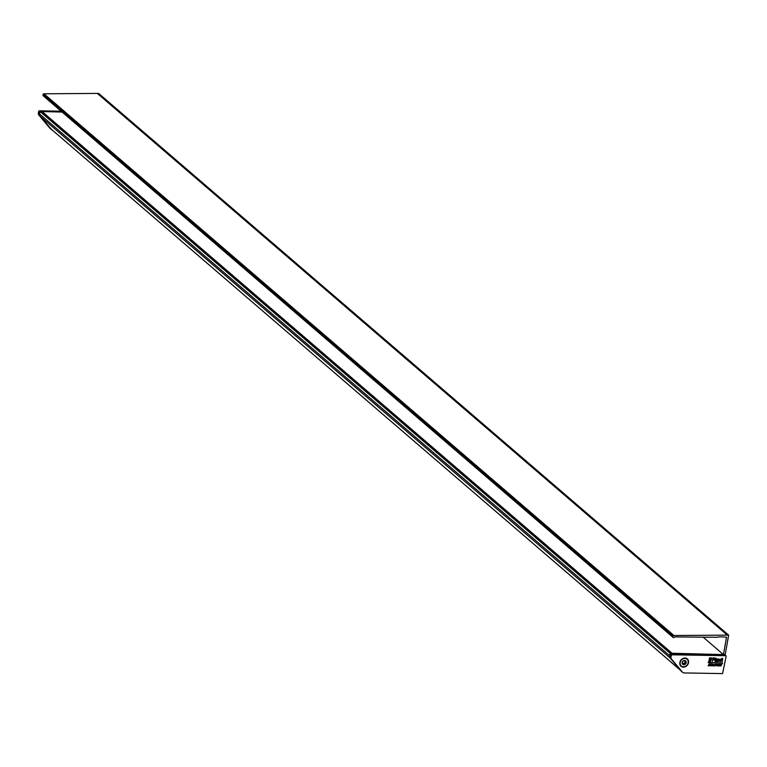 <?xml version="1.0" encoding="UTF-8"?>
<svg xmlns="http://www.w3.org/2000/svg" width="767" height="767" viewBox="0 0 767 767"><rect width="100%" height="100%" fill="white"/><g stroke="black" fill="none" stroke-linecap="round" stroke-linejoin="round"><path stroke-width="1.15" d="M51.897 129.719A3.231 2.732 -49.3 0 1 51.619 129.508A3.231 2.732 -49.3 0 1 51.37 129.268L40.181 116.258A3.231 2.732 -49.3 0 1 39.625 114.005L40.076 111.503A0.805 0.681 -49.3 0 1 41.495 111.148L671.039 652.487M669.898 654.107L670.061 653.216A0.805 0.681 -49.3 0 1 671.48 652.861A0.805 0.681 130.7 0 0 672.036 653.254L717.193 654.433M723.454 654.539L726.541 637.166L720.453 636.831A8.082 6.826 130.7 0 0 719.302 636.907L717.059 637.224A7.066 5.973 -49.3 0 1 716.1 637.291L674.95 636.898A0.805 0.681 130.7 0 0 674.26 637.262A0.805 0.681 -49.3 0 1 673.167 637.482L43.182 95.77A0.805 0.681 -49.3 0 1 42.99 95.146L43.096 94.533A0.805 0.681 -49.3 0 1 43.94 93.795L97.332 93.411L727.317 635.134L728.65 635.153L725.112 655.018M97.332 93.411L98.665 93.44L728.65 635.153M670.569 658.45L670.166 657.981A3.231 2.732 -49.3 0 1 669.581 655.958M39.625 114.005L669.62 655.66A3.346 2.819 130.7 0 0 670.166 657.971L671.499 659.074A3.317 2.8 -49.3 0 1 670.962 656.792L671.825 654.797L670.511 653.637A0.594 0.499 130.7 0 0 669.879 654.184L671.221 655.315M703.166 637.166L723.367 654.539M42.07 111.541L62.137 112.059M673.167 637.482A0.805 0.681 -49.3 0 1 672.975 636.859L673.081 636.255A0.805 0.681 -49.3 0 1 673.925 635.507L727.317 635.134M50.344 128.597A3.317 2.8 -49.3 0 1 50.028 128.367A3.317 2.8 -49.3 0 1 49.75 128.089L42.175 118.578M51.063 129.22A3.317 2.8 130.7 0 0 51.341 129.498A3.317 2.8 130.7 0 0 52.137 129.949M49.75 128.089L38.896 115.098A3.317 2.8 -49.3 0 1 38.35 112.807L39.213 110.812L40.066 111.541M61.13 111.196L41.255 110.851M40.584 110.841L39.213 110.812M684.989 658.048A4.851 4.094 130.7 0 0 679.821 662.515A4.851 4.094 130.7 0 0 683.378 667.137A4.851 4.094 130.7 0 0 688.545 662.669A4.851 4.094 130.7 0 0 684.989 658.048M709.485 657.961L708.929 661.336L710.309 661.911L710.904 658.565L709.485 657.961L708.929 661.336M724.853 654.932A0.575 0.489 130.7 0 0 724.422 654.558L726.138 656.236L722.572 673.589L684.25 672.937A3.317 2.8 -49.3 0 1 682.668 672.371A3.317 2.8 -49.3 0 1 682.371 672.065L671.499 659.074M725.735 655.708L671.825 654.797M710.712 661.375L711.68 657.923L710.098 657.865L711.249 658.354L710.712 661.375L711.21 658.345M721.632 660.425L720.481 661.231L719.877 660.397L721.661 660.425L722.035 661.566L721.929 660.943M722.035 661.566L721.555 660.809M722.399 661.202L722.409 658.278L719.599 659.86L718.938 658.939L717.73 658.949L717.327 661.144L717.509 659.61L716.733 658.901L715.563 659.725L717.107 659.687L715.41 660.454L715.851 657.99L715.304 658.843L714.441 657.971L712.994 657.942L712.38 661.403L713.07 659.994L715.247 659.169L714.844 661.442L717.72 661.49L718.813 659.304L718.909 661.509L719.456 660.655L720.405 661.595L721.574 660.761L720.443 661.202L719.849 660.368M719.427 660.636L720.366 661.566L719.427 660.636M718.784 659.275L718.909 661.509M715.256 661.106L715.918 661.49L715.256 661.106M715.17 659.371L714.844 661.442M715.304 658.843L714.413 657.942L715.266 658.815L714.413 657.942L712.955 657.913L712.38 661.403M715.851 657.99L715.304 658.642M716.608 659.236L717.068 659.668L715.381 660.425M717.509 659.61L716.694 658.872L717.471 659.582L716.694 658.872L715.534 659.697M718.133 658.987L717.25 660.866M721.469 659.227L719.571 659.831L718.9 658.911L718.046 659.352M722.437 658.307L721.44 659.189M722.658 662.937L708.257 662.573L708.315 662.036L708.238 662.688L722.543 662.928L722.456 663.436L722.658 662.937L708.267 662.544M722.504 662.928L722.456 663.436M708.353 662.065L708.238 662.688M713.521 665.449L714.01 665.871L713.674 664.021L712.581 665.296L711.671 664.462L712.648 664.548L712.016 663.915L712.62 664.519L710.654 663.896L709.897 664.443L710.415 665.507L709.13 663.944L708.133 665.766L712.294 665.727M709.801 665.593L710.376 665.852M709.523 663.944L708.133 665.766M712.648 664.548L710.693 663.925L709.935 664.471L710.836 665.315L709.743 665.152M712.581 665.296L711.642 664.433M713.674 664.021L712.591 665.19M716.311 664.059L716.004 665.766L715.304 664.049L714.307 665.871L717.557 665.392L717.624 664.538L716.273 664.03L715.985 665.66M715.697 664.049L714.307 665.871M717.624 664.538L716.273 664.03M720.299 665.056L719.609 664.069L717.96 665.593L717.845 664.088L717.519 665.929L719.264 665.996L720.299 665.056L719.571 664.049L720.271 665.027L719.571 664.049L717.97 665.564M718.65 665.689L719.235 665.967L718.65 665.689M718.228 664.097L717.519 665.929M721.881 664.155L720.913 664.864L720.194 664.126L720.903 665.986L721.881 664.155L720.894 664.816M720.635 664.136L720.52 665.977M682.371 672.065L681.038 670.952A3.346 2.819 130.7 0 0 681.336 671.259A3.346 2.819 130.7 0 0 681.69 671.509M681.038 670.952L670.166 657.971L40.181 116.258M670.962 656.792L669.62 655.66L669.879 654.184M724.422 654.558L670.511 653.637M711.68 657.923L710.127 657.894M710.741 658.623L710.223 661.518L709.274 661.135L709.791 658.23L710.769 658.642L710.261 661.547L709.274 661.116M710.904 658.565L709.523 657.99M721.805 659.409L721.718 659.908M721.843 659.409L721.718 660.138L721.843 659.409M720.759 659.332L721.325 660.051L719.945 660.032L720.759 659.332L721.325 660.051L719.954 660.003M720.721 659.304L721.287 660.023M715.707 660.78L717.011 660.176L716.1 661.154L715.669 660.751M716.972 660.205L716.071 661.125M714.23 658.354L714.844 658.997L713.137 659.601L713.368 658.335L714.844 658.997M714.192 658.326L714.806 658.968L713.147 659.582M722.782 659.064L722.303 659.054M715.295 661.135L715.947 661.518M718.813 659.304L719.178 659.783M719.456 660.655L720.405 661.595M720.443 661.202L719.877 660.397M711.124 665.516L711.747 665.871M712.284 665.833L713.578 665.833M712.15 664.749L711.671 664.462M713.377 664.5L713.061 665.114M709.245 664.395L708.909 665.037M711.69 664.989L710.616 664.241L712.198 665.334L711.23 665.181M711.287 664.529L712.159 665.305M711.23 665.21L710.309 664.443M710.788 664.73L710.28 664.414M715.39 664.538L715.074 665.142M716.934 665.094L716.436 665.564M719.551 664.414L719.331 665.66L719.551 664.414L719.916 665.047L719.293 665.631L718.928 665.008M719.293 665.631L718.957 665.037M719.513 664.385L719.887 665.027M718.679 665.708L719.264 665.996M686.024 661.327A2.263 1.908 -49.3 0 1 685.919 663.436L686.024 661.327L685.487 661.135L686.024 661.327A2.263 1.908 -49.3 0 0 684.298 660.483L682.448 661.748A2.263 1.908 -49.3 0 1 684.298 660.483L685.487 661.135L684.298 660.483M681.968 666.418A4.449 3.758 -49.3 0 1 681.288 665.967A4.449 3.758 -49.3 0 1 681.038 660.521A4.449 3.758 -49.3 0 1 686.398 658.776A4.449 3.758 -49.3 0 1 687.079 659.217A4.449 3.758 -49.3 0 1 687.328 664.663A4.449 3.758 -49.3 0 1 681.968 666.418M685.861 661.796L685.046 661.461A0.796 0.671 -49.3 0 0 685.017 662.132L684.768 663.11L685.919 663.436A2.263 1.908 -49.3 0 1 682.448 661.748L682.342 663.858L683.618 664.366L682.342 663.858M684.528 660.636A0.796 0.671 -49.3 0 1 684.174 660.512L684.73 660.991M682.352 663.311A0.796 0.671 -49.3 0 1 682.889 663.589L683.886 663.465A0.796 0.671 -49.3 0 1 684.471 663.072L684.768 663.11M684.078 664.701L683.618 664.366L684.078 664.701L685.362 663.628M51.37 129.268L680.281 670.051M40.076 111.503L670.061 653.216M671.384 652.688L672.036 653.254M42.99 95.146L672.975 636.859M43.096 94.533L673.081 636.255M43.94 93.795L673.925 635.507M38.35 112.807L39.644 113.919M39.903 112.442L38.609 111.33M40.037 116.076L38.896 115.098M683.828 663.752L684.423 664.27M685.199 662.352L685.803 662.87M41.322 110.899L671.307 652.621M51.619 129.508L680.377 670.176M51.341 129.498L50.028 128.367M682.668 672.371L681.336 671.259M726.004 655.814L724.71 654.663M683.349 663.954L682.774 663.455"/></g></svg>
